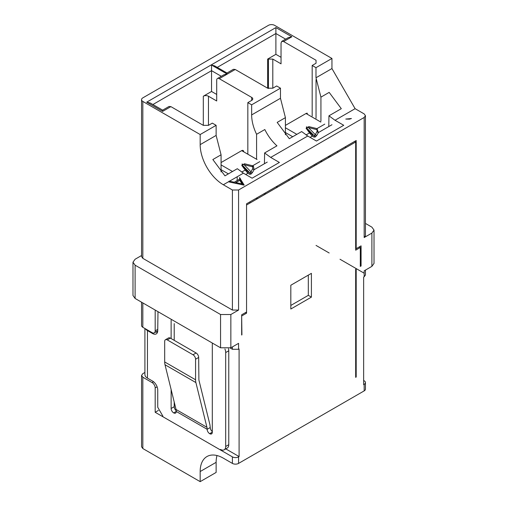 <?xml version="1.0" encoding="UTF-8"?>
<svg xmlns="http://www.w3.org/2000/svg" width="507" height="507" viewBox="0 0 507 507"><rect width="100%" height="100%" fill="white"/><g stroke="black" fill="none" stroke-linecap="round" stroke-linejoin="round"><path stroke-width="0.76" d="M351.44 118.518L349.507 119.158L345.774 119.063L351.44 118.518M363.652 380.491L364.172 380.782A4.367 2.522 180 0 1 365.446 382.57A4.367 2.522 180 0 1 364.172 384.35L364.172 390.891L238.575 463.404A4.367 2.522 180 0 1 232.396 463.404L223.333 458.17A32.759 18.911 -120 0 0 206.957 456.547A32.759 18.911 -120 0 0 200.17 471.548L200.17 481.65L142.828 448.543L142.828 377.221L141.554 375.433L142.828 373.653L144.907 372.455M365.446 382.57L365.446 389.103A4.367 2.522 180 0 1 364.172 390.891M225.78 448.885L239.089 456.566L238.575 456.864A4.367 2.522 180 0 1 232.396 456.864L155.186 412.286L155.186 387.918L157.113 386.803M217.009 455.539A32.759 18.911 -120 0 0 216.128 462.333L216.128 472.435L200.17 481.65M153.532 381.739L152.094 382.57L142.828 377.221M152.094 382.57A4.367 2.522 60 0 1 155.186 387.918M264.603 152.962L276.955 145.832A32.759 18.911 -120 0 1 264.825 129.532L256.586 134.285A32.759 18.911 60 0 1 251.649 114.924L251.649 104.816L247.841 102.617L251.7 100.386A3.638 2.104 0 0 0 252.765 98.903A3.638 2.104 0 0 0 251.7 97.42L219.271 78.693A3.638 2.104 60 0 0 217.452 78.515A3.638 2.104 60 0 0 216.698 80.182L216.698 100.982L208.459 96.229L208.459 125.349L212.319 123.125L216.128 125.324L216.128 135.426L221.071 154.793L212.839 159.547L224.969 175.847L237.32 168.711L243.411 173.172L252.112 178.191L279.395 162.443L270.694 157.417L264.603 152.962L264.439 163.717M276.664 186.424L276.664 187.615L276.664 186.424M256.586 199.2L256.586 198.015M256.586 159.255L256.586 134.285M247.841 154.204L247.841 102.617M217.25 67.38L275.89 33.525L275.89 27.581L146.694 102.173L150.332 103.041L162.646 110.152L169.065 106.451L170.884 106.628L203.313 125.349L203.313 96.229A3.638 2.104 180 0 1 208.459 96.229M203.313 96.229L211.546 91.475L211.546 70.669L221.293 76.297M241.662 335.019L241.662 314.809L246.554 311.982L246.554 203.808L356.193 140.509L356.193 248.684L361.079 245.863L361.079 266.074M241.921 334.867L241.662 315.703M241.921 315.848L246.554 313.174L246.554 204.999L355.673 141.998L355.673 250.173L360.306 247.498L360.306 266.517M245.521 312.578L246.554 313.174M290.822 285.238L290.822 309.017L311.406 297.127L311.406 273.349L290.822 285.238M355.673 269.192L355.673 377.366M345.723 146.555L345.381 147.936M355.673 141.998L354.647 141.402M360.306 247.498L359.279 246.903M356.193 377.069L356.193 268.894M285.637 39.147L275.89 33.525L275.89 54.325L267.658 59.078L272.804 59.078L281.036 63.838L281.036 43.032L281.791 41.365L283.609 41.549L316.038 60.27L316.038 63.242L312.179 65.473L315.988 67.672L315.988 77.774L320.931 97.141L329.17 92.382L341.3 108.682L328.948 115.811L328.783 126.566M216.128 125.324L200.17 134.532L142.828 101.432A4.367 2.522 180 0 1 141.554 99.645A4.367 2.522 180 0 1 142.828 97.864L268.425 25.35A4.367 2.522 180 0 1 274.604 25.35L331.946 58.457L331.946 68.559L355.109 108.682L364.172 113.91L365.446 115.691L365.446 235.755L364.172 237.542L371.891 233.081L371.891 266.365L364.172 270.827L364.172 276.771L363.652 277.069L363.652 384.648L364.172 384.35M239.089 456.566L239.089 348.987L238.575 349.285L238.575 343.34L230.85 347.796L230.85 314.511L238.575 310.056L232.396 310.056L142.828 258.342L141.554 256.561L141.554 99.645M150.554 331.749L150.554 332.37M238.575 310.056L238.575 189.992L364.172 117.478L364.172 237.542M155.186 310.056L155.186 330.856A4.367 2.522 60 0 1 154.28 332.858A4.367 2.522 60 0 1 152.094 332.643L142.828 327.294L142.828 302.92M141.554 302.185L141.554 325.507A4.367 2.522 0 0 0 142.828 327.294M355.673 248.386L356.193 248.684M337.662 151.206L337.662 152.398M371.891 233.081L374.02 230.108L371.891 227.142L365.446 223.422M371.891 266.365L374.02 263.399L374.02 230.108M364.172 276.771L365.446 274.984L365.446 270.085M316.038 245.42L329.17 252.993M340.007 259.254L364.172 273.203M155.186 412.286L158.361 410.448M232.396 346.902L232.396 349.285L238.575 349.285M232.396 349.285L230.311 348.081M230.85 314.511L220.558 314.511L220.558 347.796L230.85 347.796M220.558 347.796L135.109 298.465L135.109 265.18L220.558 314.511M141.554 255.515L135.109 259.235L132.98 262.208L132.98 295.492L135.109 298.465M132.98 262.208L135.109 265.18M238.575 189.992L232.396 189.992L223.333 184.757L237.213 176.747L237.143 180.555M365.446 115.691L364.172 117.478M270.694 157.417L307.755 136.022L316.457 141.047L343.74 125.292L335.032 120.273L328.948 115.811M244.178 185.074L239.488 177.482M228.6 181.848L244.063 185.137M307.755 136.022L301.665 131.566L289.307 138.696L277.177 122.402L285.416 117.643L280.472 98.282L280.472 88.174L276.664 85.975L272.804 88.205L267.658 88.205L235.229 69.484L233.404 69.301L226.99 73.008L226.99 73.952L223.866 74.808L217.452 78.515M285.416 134.78L285.416 117.643M277.177 187.317L277.177 186.126M289.015 179.294L289.015 180.479M292.362 178.546L292.362 177.361M141.554 375.433L141.554 446.762L142.828 448.543M280.472 88.174L251.649 104.816M226.99 73.008L214.676 65.897L211.546 65.042L211.546 70.669L152.905 104.531M281.036 57.297L275.89 54.325M320.931 97.141L320.931 121.141M320.931 160.865L320.931 162.056M290.822 305.448L308.319 295.347L311.406 297.127M308.319 295.347L308.319 275.136M200.17 134.532L200.17 144.641A32.759 18.911 -120 0 0 223.333 184.757M221.071 154.793L221.071 171.924M216.698 94.448L211.546 91.475M239.488 178.673L243.392 184.998M331.946 58.457L315.988 67.672M208.459 125.349L203.313 125.349M211.546 65.042L226.99 73.952M281.791 41.365L288.21 37.664L291.848 36.789L275.89 27.581M162.646 110.152L162.646 111.382L170.884 106.628M312.179 65.473L312.179 116.084M240.476 178.629L234.266 182.216L229.075 181.113M235.894 182.564L239.792 180.315L241.978 183.857L235.894 182.564L235.894 183.401M241.978 184.694L241.978 183.857M234.266 182.216L234.266 183.052M234.709 183.147L240.476 179.82M307.47 113.365A2.909 1.679 120 0 0 306.013 113.511L285.416 125.4M331.971 124.722L318.421 132.549L316.97 131.712L317.154 129.241L318.421 132.549L316.723 135.489L315.272 134.653L314.676 135.502L313.871 135.464L312.173 134.482L310.531 133.056L307.058 128.379A1.458 1.09 143.4 0 0 306.076 128.239L308.877 126.623A1.458 0.469 -76.1 0 0 308.459 127.568L316.951 129.672M316.723 135.489L315.322 136.985L313.922 137.105A1.458 1.191 -60 0 0 313.871 135.464L307.058 128.379L306.38 126.883L308.459 127.568L315.272 134.653L316.97 131.712M310.531 133.056A1.458 1.09 143.4 0 0 309.549 132.916L306.076 128.239M312.173 134.482A1.458 1.191 120 0 1 312.223 136.13L309.549 132.916L306.025 134.951M299.029 173.514L299.029 174.7M314.296 165.89L314.296 164.699M321.463 161.746L321.463 160.561M329.823 155.731L329.823 156.923M328.637 157.607L328.637 156.416M243.74 151.84A2.909 1.679 120 0 0 241.681 150.649L221.071 162.551M247.847 171.62L246.199 170.194A1.458 1.09 143.4 0 0 245.217 170.06L241.744 165.383A1.458 1.09 143.4 0 1 242.726 165.516L242.048 164.021L244.127 164.712L250.946 171.791L250.344 172.646L249.539 172.602L247.847 171.62A1.458 1.191 120 0 1 247.891 173.267L245.217 170.06L241.687 172.101M252.226 166.714L244.127 164.712A1.458 0.469 103.9 0 1 244.545 163.761L252.651 165.77A1.458 0.469 103.9 0 0 252.226 166.714L252.689 166.974L252.638 168.856L250.946 171.791L252.391 172.627L250.99 174.123A1.458 0.843 -120 0 0 250.344 172.646M259.812 161.632L252.651 165.77L253.494 166.334L254.089 169.693L252.638 168.856M244.545 163.761L241.744 165.383M250.99 174.123L249.59 174.25A1.458 1.191 -60 0 0 249.539 172.602L242.726 165.516L246.199 170.194M249.964 203.028L249.964 201.837M265.491 192.875L265.491 194.061M257.131 198.89L257.131 197.698M264.312 194.745L264.312 193.554M164.693 341.395L164.693 361.954A15.09 8.714 120 0 0 165.009 364.748L176.043 409.479L206.932 427.312L195.898 382.582A15.09 8.714 -60 0 1 195.575 379.781L195.575 359.222A3.638 2.104 -120 0 0 193.002 354.767L167.266 339.905A3.638 2.104 -120 0 0 165.447 339.728A3.638 2.104 -120 0 0 164.693 341.395M206.932 427.312A10.723 6.192 -60 0 1 207.154 429.302A3.568 2.06 -120 0 0 209.676 433.669L209.778 433.726A3.568 2.06 -120 0 0 211.565 433.903A3.568 2.06 -120 0 0 212.3 432.268L212.3 343.334M171.125 389.528L171.125 408.496A3.568 2.06 -120 0 0 173.698 412.894A3.568 2.06 -120 0 0 175.53 413.104A3.568 2.06 -120 0 0 176.271 411.469A10.723 6.192 120 0 0 176.043 409.479M147.461 329.968L147.461 330.583A8.733 5.045 180 0 1 145.484 328.821M144.907 328.492L144.907 374.572A8.733 5.045 -0 0 0 147.461 378.133L147.461 330.583L152.594 333.549A7.282 4.202 -120 0 0 156.232 333.904A7.282 4.202 -120 0 0 157.74 330.577L157.981 311.672M224.918 349A7.282 4.202 60 0 1 225.685 352.568L225.685 446.477A7.282 4.202 60 0 1 224.176 449.81A7.282 4.202 60 0 1 220.539 449.449M162.886 416.165L157.74 407.248L157.74 390.01A7.282 4.202 -120 0 0 152.594 381.093L147.461 378.133M171.125 320.075L171.125 338.568M224.176 449.81L227.263 448.023A7.282 4.202 -120 0 0 228.771 444.696L225.685 446.477M225.685 352.568L228.771 350.781L228.771 444.696M228.771 350.781A7.282 4.202 -120 0 0 228.499 348.702M176.271 411.469L207.154 429.302L210.24 427.515A3.568 2.06 -120 0 0 212.3 431.565M210.24 427.515L209.923 424.72L198.89 379.99L198.668 357.441A3.638 2.104 -120 0 0 196.095 352.986L193.002 354.767M167.266 339.905L170.358 338.125L196.095 352.986M170.358 338.125A3.638 2.104 -120 0 0 168.533 337.941L165.447 339.728M173.698 412.894L176.271 411.411M171.125 408.496L174.212 406.715A3.568 2.06 -120 0 0 176.24 410.746M174.212 406.715L174.212 402.045M174.212 340.349L174.212 323.612M152.594 333.549L153.431 333.061M155.934 331.901A7.282 4.202 -120 0 0 157.43 332.421M232.396 456.864L232.396 463.404M238.575 463.404L238.575 456.864M216.128 462.333L200.17 471.548M251.7 100.386L251.7 97.42M232.396 189.992L232.396 310.056M355.109 108.682L335.032 120.273M237.213 176.747L243.411 173.172M267.658 59.078L267.658 88.205M157.74 329.385L155.186 330.856M268.425 88.548L268.425 58.736M251.649 114.924L280.472 98.282M219.271 78.693L235.229 69.484M272.804 88.205L272.804 59.078M316.038 60.27L316.038 63.242M316.038 79.58L316.038 118.315L316.038 79.58M316.038 163.691L316.038 164.876L316.038 163.691M315.988 77.774L331.946 68.559M216.128 135.426L200.17 144.641M142.828 258.342L142.828 101.432M146.694 102.173L162.646 111.382M283.609 41.549L291.848 36.789M285.416 132.523L292.71 136.738M320.836 122.067L306.013 113.511M285.416 127.77L296.823 134.355M317.369 128.727L308.877 126.623M316.736 128.772L324.765 124.133M315.322 136.985A1.458 0.843 -120 0 0 314.676 135.502M313.922 137.105L312.223 136.13L310.081 137.365M257.043 159.521L241.681 150.649M253.494 166.334A1.458 0.469 136.1 0 0 252.689 166.974M249.59 174.25L247.891 173.267L245.737 174.516M267.246 162.094L254.089 169.693L252.391 172.627M221.071 164.902L232.498 171.499M221.071 169.661L228.378 173.876M195.575 379.781L164.693 361.954M195.898 382.582L165.009 364.748M209.778 433.726L212.3 432.268M212.3 432.154L209.676 433.669M195.575 359.222L198.668 357.441M157.734 330.862L154.28 332.858"/></g></svg>

